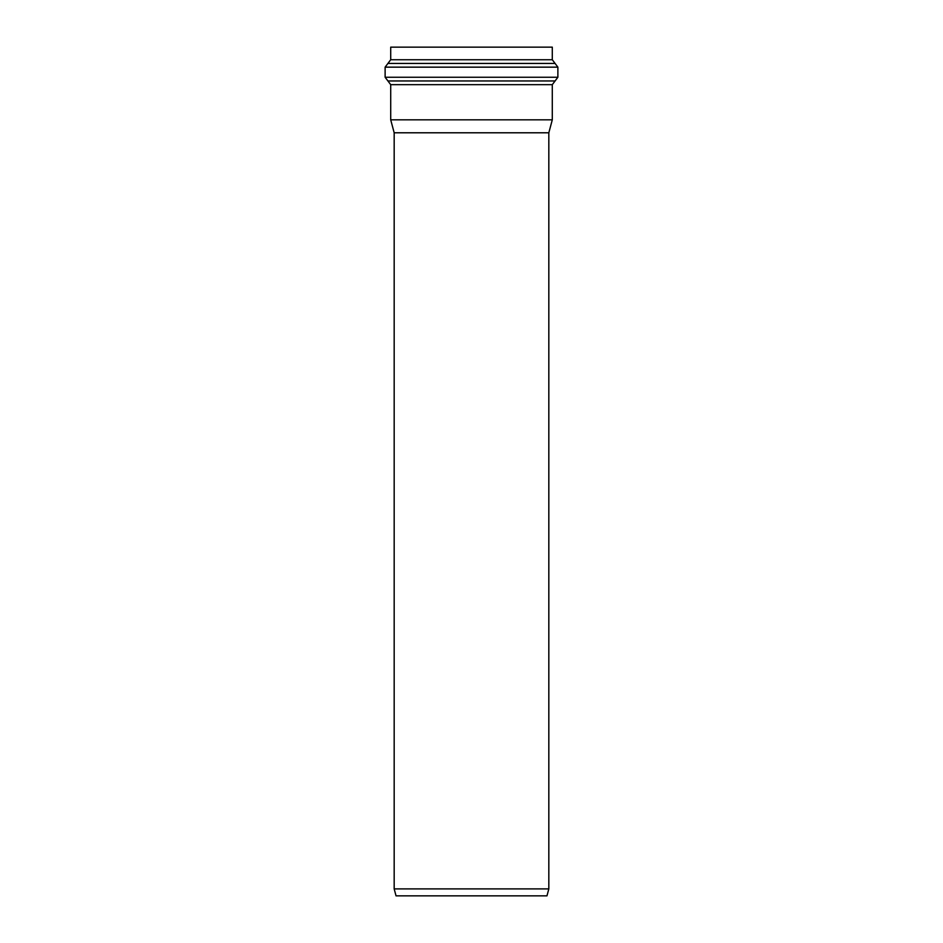 <?xml version="1.0" encoding="UTF-8"?>
<svg xmlns="http://www.w3.org/2000/svg" width="943" height="943" viewBox="0 0 943 943"><rect width="100%" height="100%" fill="white"/><g stroke="black" fill="none" stroke-linecap="round" stroke-linejoin="round"><path stroke-width="1.41" d="M555.085 80.957L552.292 84.67L390.708 84.67L385.121 77.243L557.879 77.243L555.085 80.957L387.915 80.957M552.292 84.67L552.292 119.82L390.708 119.82L390.708 84.67M390.708 59.739L390.708 47.15L552.292 47.15L552.292 59.739L390.708 59.739L385.121 67.153L557.879 67.153L557.879 77.243M548.826 132.786L394.174 132.786L394.174 888.895L548.826 888.895L548.826 132.786L552.292 119.82M394.174 888.895L396.036 895.85L546.964 895.85L548.826 888.895M387.915 63.452L555.085 63.452L557.879 67.153M552.292 59.739L555.085 63.452M385.121 67.153L385.121 77.243M394.174 132.786L390.708 119.82"/></g></svg>
